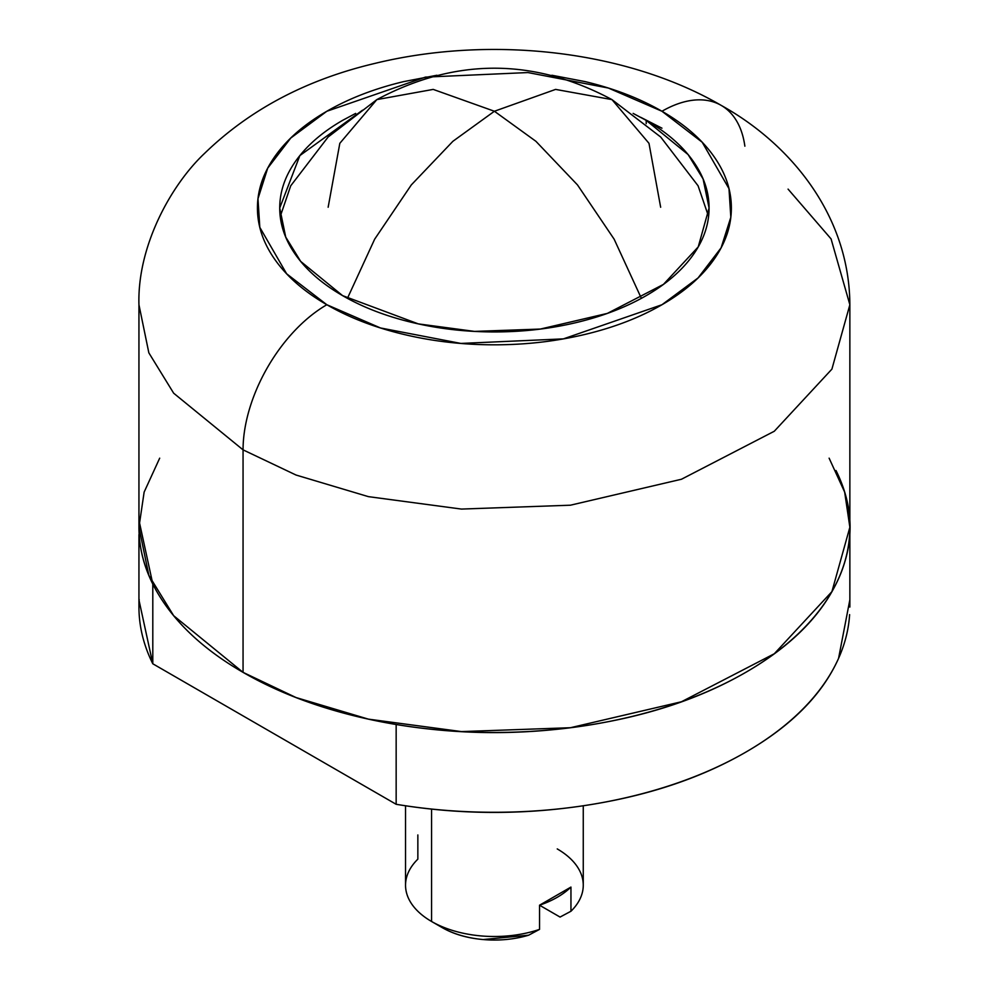 <?xml version="1.0" encoding="UTF-8"?>
<svg xmlns="http://www.w3.org/2000/svg" width="989" height="989" viewBox="0 0 989 989"><rect width="100%" height="100%" fill="white"/><g stroke="black" fill="none" stroke-linecap="round" stroke-linejoin="round"><path stroke-width="1.48" d="M328.15 207.245L339.82 143.318L376.846 99.605L433.207 89.406L494.401 111.25L535.914 141.303L577.489 184.918L614.144 239.19L641.366 298.332L614.144 239.19L577.489 184.918L535.914 141.303L494.401 111.25L452.888 141.303L411.313 184.918L374.658 239.19L347.436 298.332L374.658 239.19L411.313 184.918L452.888 141.303L494.401 111.25L555.595 89.406L611.956 99.605L648.982 143.318L660.652 207.245M494.401 111.25L433.207 89.406L376.846 99.605C455.212 57.745 533.59 57.745 611.956 99.605L555.595 89.406L494.401 111.25M640.761 117.332L661.962 128.187M633.195 113.438L646.2 120.361L646.2 123.674L646.2 120.361C666.326 131.982 681.841 145.383 692.733 160.564C703.624 175.758 709.076 191.557 709.076 207.999C709.076 224.429 703.624 240.24 692.733 255.434C681.841 270.615 666.326 284.016 646.2 295.637C626.074 307.258 602.857 316.208 576.55 322.501C550.255 328.793 522.872 331.933 494.401 331.933C465.93 331.933 438.547 328.793 412.252 322.501C385.945 316.208 362.74 307.258 342.602 295.637L300.693 261.417L285.71 237.051L279.726 207.999L299.877 155.57L362.506 110.212M290.741 185.747L280.233 216.467M436.903 75.251L403.722 81.605C374.683 88.54 349.055 98.43 326.84 111.263C304.624 124.082 287.502 138.88 275.474 155.644C263.445 172.407 257.437 189.851 257.437 207.999C257.437 226.135 263.445 243.591 275.474 260.354C287.502 277.118 304.624 291.916 326.84 304.736C349.055 317.568 374.683 327.458 403.722 334.393C432.749 341.341 462.976 344.815 494.401 344.815C525.827 344.815 556.053 341.341 585.092 334.393C614.12 327.458 639.747 317.568 661.962 304.736C684.19 291.916 701.312 277.118 713.329 260.354C725.357 243.591 731.366 226.135 731.366 207.999C731.366 189.851 725.357 172.407 713.329 155.644C701.312 138.88 684.19 124.082 661.962 111.263L702.178 142.218L728.992 188.652L730.822 217.271L721.105 247.831L698.061 277.946L661.962 304.736L563.396 338.881L460.886 343.43L380.456 327.952L326.84 304.736A118.482 68.402 120 0 0 243.059 449.859L296.02 475.029L368.403 496.639L461.467 509.075L570.43 505.206L681.47 479.245L774.288 431.253L831.91 369.132L849.86 304.736L831.91 369.132L774.288 431.253L681.47 479.245L570.43 505.206L461.467 509.075L368.403 496.639L296.02 475.029L243.059 449.859L243.059 672.359L296.02 697.542L368.403 719.139L461.467 731.588L570.43 727.719L681.47 701.757L774.288 653.754L831.91 591.645L849.86 527.248C849.86 554.458 840.835 580.642 822.799 605.787C804.762 630.92 779.072 653.123 745.743 672.359C712.414 691.608 673.979 706.43 630.426 716.852C586.885 727.261 541.539 732.466 494.401 732.466C447.263 732.466 401.93 727.261 358.377 716.852C314.823 706.43 276.388 691.608 243.059 672.359L243.059 449.859L173.656 393.189L148.845 352.838L138.942 304.736L148.845 352.838L173.656 393.189L243.059 449.859A118.482 68.402 -60 0 1 326.84 304.736L286.625 273.78L259.81 227.346L257.981 198.727L267.698 168.167L290.754 138.052L326.84 111.263L425.406 77.117L527.916 72.556L608.346 88.033L661.962 111.263A118.482 68.402 -60 0 1 721.204 105.39A118.482 68.402 120 0 0 661.962 111.263C639.747 98.43 614.12 88.54 585.092 81.605L551.899 75.251M788.072 189.122L831.069 238.893L849.86 304.736C849.427 215.639 790.965 144.159 721.204 105.39A118.482 68.402 -60 0 1 744.865 146.174M721.204 105.39C625.74 49.92 490.408 35.245 374.794 63.432C306.553 79.553 249.834 109.507 204.624 153.332C171.072 184.856 137.199 246.125 138.942 304.736L138.942 527.248L148.845 575.351L173.656 615.69L243.059 672.359C209.73 653.123 184.041 630.92 166.004 605.787C147.967 580.642 138.942 554.458 138.942 527.248L144.134 492.114L159.686 458.167M633.133 113.401L646.2 120.361L688.109 154.581L703.092 178.947L709.076 207.999L698.234 246.891L663.434 284.399L607.382 313.389L540.315 329.065L474.51 331.402L418.31 323.885L342.602 295.637C322.476 284.016 306.961 270.615 296.07 255.434C285.178 240.24 279.726 224.429 279.726 207.999C279.726 191.557 285.178 175.758 296.07 160.564C306.961 145.383 322.476 131.982 342.602 120.361L355.669 113.401M708.569 216.467L698.061 185.747M829.116 458.167L844.668 492.114L849.86 527.248L849.86 304.736M557.24 848.921A88.862 51.304 180 0 1 570.95 911.252L560.058 917.063L539.537 905.207L539.537 929.388L528.645 935.198L483.164 939.55C467.179 938.128 453.469 934.123 442.034 927.521A74.051 42.75 0 0 0 528.645 935.198L539.537 929.388A88.862 51.304 180 0 1 431.563 921.476L442.034 927.521L431.563 921.476L431.563 809.101L431.563 921.476A88.862 51.304 0 0 0 539.537 929.388L539.537 905.207A88.862 51.304 0 0 0 570.95 887.071L570.95 911.252A88.862 51.304 0 0 0 582.83 890.273M405.972 880.123A88.862 51.304 0 0 0 431.563 921.476A88.862 51.304 180 0 1 417.853 859.144L417.853 834.951M539.537 905.207L560.058 917.063L570.95 911.252L570.95 887.071L539.537 905.207M849.86 599.742L838.573 658.365C822.403 694.513 791.46 725.778 745.743 752.172C700.027 778.566 645.866 796.429 583.263 805.763C520.659 815.097 458.29 814.602 396.156 804.292L152.8 663.78L396.156 804.292L396.156 724.48C458.29 734.79 520.659 735.284 583.263 725.951C645.866 716.617 700.027 698.753 745.743 672.359C791.46 645.965 822.403 614.701 838.573 578.553C854.731 542.417 853.878 506.405 836.014 470.529A355.459 205.218 180 0 1 849.613 534.814A355.459 205.218 180 0 1 396.156 724.48L396.156 804.292A355.459 205.218 0 0 0 849.613 614.626M139.189 599.495A355.459 205.218 0 0 0 152.8 663.78L152.8 583.967A355.459 205.218 180 0 1 139.189 519.682M138.942 599.94L152.8 663.78L152.8 589.988M138.942 520.127L152.8 583.967M290.704 185.821L328.113 137.014L376.846 99.605M698.098 185.821L660.689 137.014L611.956 99.605M583.263 805.763L583.263 885.192M849.86 607.061L849.86 534.369M138.942 607.061L138.942 534.567M405.539 805.775L405.539 885.192"/></g></svg>
